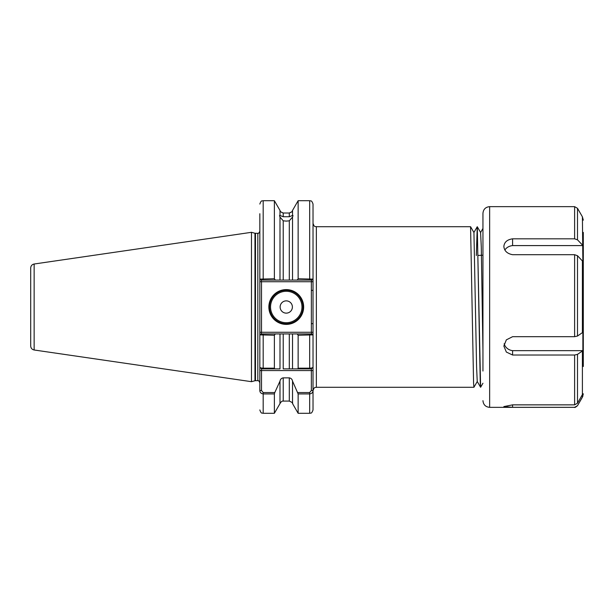 <?xml version="1.0" encoding="UTF-8"?>
<svg xmlns="http://www.w3.org/2000/svg" width="614" height="614" viewBox="0 0 614 614"><rect width="100%" height="100%" fill="white"/><g stroke="black" fill="none" stroke-linecap="round" stroke-linejoin="round"><path stroke-width="0.92" d="M289.294 213.104C293.008 211.285 293.008 211.254 289.294 213.012L283.223 213.012C279.516 211.254 279.516 211.285 283.223 213.104M259.837 390.496L259.837 370.557L261.51 370.557L261.51 390.496L263.183 392.553L274.788 392.553L274.381 393.919L263.183 393.919C261.004 393.566 259.891 392.43 259.837 390.496L261.51 390.496M283.223 220.81L283.223 280.076L279.992 280.076L292.533 280.076L292.533 217.064L289.294 220.81L286.262 221.109L283.223 220.81L279.992 217.064C279.439 215.614 279.439 215.084 279.992 215.476L279.57 215.568M280.468 211.469L279.992 210.418L279.992 215.476L283.223 216.734L289.294 216.734L292.533 215.476L292.533 210.418L298.135 200.709L298.135 278.756L313.025 279.117L313.025 223.373C314.614 227.947 315.373 226.075 316.363 226.719L316.363 387.281C315.373 387.925 314.614 386.052 313.025 390.627M303.654 307A17.392 17.392 0 0 1 286.262 324.392A17.392 17.392 0 0 1 268.863 307A17.392 17.392 0 0 1 286.262 289.608A17.392 17.392 0 0 1 303.654 307M269.538 307A16.724 16.724 0 0 0 286.262 323.724A16.724 16.724 0 0 0 302.986 307A16.724 16.724 0 0 0 286.262 290.276A16.724 16.724 0 0 0 269.538 307M292.394 307A6.132 6.132 0 0 1 286.262 313.132A6.132 6.132 0 0 1 280.13 307A6.132 6.132 0 0 1 286.262 300.868A6.132 6.132 0 0 1 292.394 307M34.138 349.988C32.012 349.512 30.869 348.192 30.7 346.02L30.7 267.98C30.869 265.808 32.012 264.488 34.138 264.012L34.138 349.988L251.471 381.685L251.471 232.315L34.138 264.012M292.533 280.076L311.651 280.076L309.679 280.076L309.679 200.709C310.638 201.354 311.398 199.458 313.025 204.055L313.025 367.21L313.025 334.883L298.135 335.244L297.207 333.924L283.223 333.924L283.223 368.884L289.294 368.884L289.294 333.924L292.533 333.924L292.533 368.884L297.736 368.884L298.135 368.17L298.135 335.244M259.837 335.267L259.837 370.557M482.949 383.243L480.608 387.281L480.271 383.351L477.285 226.743L476.334 255.531L477.239 226.743L473.893 232.537M480.608 387.281L477.239 226.743M477.285 381.463L473.916 387.281L473.586 383.351L470.57 226.719L316.363 226.719M292.533 403.582L298.135 413.291L298.135 393.919L292.533 381.148L292.533 403.582C293.193 403.16 292.111 402.331 289.294 401.08L289.294 377.863L283.223 377.863L283.223 401.08C282.716 401.487 282.256 399.983 279.992 403.582L279.992 381.148L274.788 392.553M255.485 233.32L255.485 380.68L254.963 380.749L254.963 233.251L257.826 233.32C258.156 233.896 258.824 233.22 259.837 231.309L259.837 279.117L274.381 278.756L275.318 280.076L279.992 280.076L279.992 217.064M274.381 368.17L274.788 368.884L261.51 368.884L259.837 367.21C259.883 367.755 260.996 368.078 263.183 368.17L274.381 368.17L274.381 335.244L259.837 334.883L259.837 213.726M259.837 230.542L259.837 278.733M279.992 403.582L274.381 413.291L274.381 393.919M279.992 368.884L274.788 368.884L279.992 368.884L279.992 333.924L275.318 333.924L274.381 335.244M298.135 368.17L309.679 368.17C311.851 368.078 312.971 367.755 313.025 367.21L313.025 409.945C311.398 414.542 310.638 412.646 309.679 413.291L309.679 393.919L298.135 393.919M279.992 333.924L283.223 333.924M279.992 381.148C280.337 379.275 281.412 378.178 283.223 377.863M297.736 392.553L309.679 392.553L311.352 390.496L311.352 368.884L289.294 368.884M289.294 377.863C291.113 378.178 292.187 379.275 292.533 381.148M311.352 368.884L313.025 367.21M311.352 390.496L313.025 390.496C312.971 392.423 311.858 393.566 309.679 393.919L309.679 392.553M274.381 278.756L274.381 200.709L263.183 200.709L263.183 280.076L261.203 280.076L259.837 279.117M292.533 217.064C293.078 215.614 293.078 215.077 292.533 215.476L292.947 215.568M297.207 280.076L298.135 278.756M473.916 387.281L316.363 387.281M482.949 350.786L481.276 246.736L480.585 232.537L482.949 228.439M480.585 387.257L477.239 381.463L476.594 367.264L473.939 232.537L470.593 226.743M259.837 334.883L261.203 333.924L263.183 333.924L261.203 333.924L261.51 332.258L311.352 332.258L311.352 281.742L261.51 281.742L261.51 332.258L259.837 332.258M263.183 368.884L263.183 333.924L275.318 333.924M297.207 333.924L311.651 333.924L313.025 334.883M275.318 280.076L263.183 280.076M313.025 370.557L261.51 370.557L261.51 368.884M261.203 280.076L261.51 281.742L259.837 281.742M313.025 279.117L311.651 280.076L311.352 281.742L313.025 281.742M313.025 332.258L311.352 332.258L311.651 333.924M313.025 290.361L311.352 290.361M313.025 323.639L311.352 323.639M482.949 371.033L482.949 213.342C483.348 209.274 485.574 207.048 489.642 206.649L489.642 407.351C485.574 406.952 483.348 404.726 482.949 400.658M512.598 238.823C507.21 239.598 504.294 242.146 503.856 246.467C504.286 250.926 507.195 253.674 512.598 254.703L574.612 254.703L577.505 255.716L582.87 261.464L582.402 216.803L577.505 208.323L577.505 239.836L574.612 238.823L512.598 238.823L512.598 245.592A10.039 8.005 -0 0 0 504.869 250.021M583.3 232.407L583.3 366.497M582.87 393.735L577.505 403.191L574.612 404.856L512.598 404.856L503.856 406.583L512.598 407.32L574.612 407.32L577.505 405.677L582.87 396.191L582.87 393.735M577.505 255.716L577.505 336.035L574.612 336.687L512.598 336.687L506.35 339.857L503.856 346.043L506.35 352.06L512.598 355.022L574.612 355.022L577.505 354.362L577.505 403.191M504.163 343.763A10.039 9.241 180 0 0 512.598 350.655L582.87 350.655L577.505 354.362M582.87 350.655L582.87 332.32L577.505 336.035M577.505 239.836L582.402 244.986M582.87 245.592L512.598 245.592M512.598 355.022L512.598 350.655M581.558 396.191L582.87 396.191M512.598 407.32L512.598 404.856M270.536 307A15.718 15.718 0 0 0 286.262 322.718A15.718 15.718 0 0 0 301.981 307A15.718 15.718 0 0 0 286.262 291.282A15.718 15.718 0 0 0 270.536 307M257.826 233.32L257.826 380.68C258.156 380.104 258.824 380.78 259.837 382.691M283.223 213.012L283.223 216.734M289.294 216.734L289.294 213.012M289.294 280.076L289.294 220.81M263.183 392.553L263.183 413.291C262.163 412.608 261.472 414.573 259.837 409.945M309.679 368.884L309.679 333.924M582.402 351.047L582.402 394.725M489.642 407.351L574.612 407.351C574.612 407.811 575.579 407.259 577.505 405.677L582.402 397.197L583.3 393.85M574.612 404.856L574.612 355.022M574.612 336.687L574.612 254.703M574.612 238.823L574.612 206.649L577.505 208.323M582.402 260.858L582.402 332.711M254.963 233.251L251.471 232.315M289.294 401.08L283.223 401.08M274.381 413.291L263.183 413.291M309.679 413.291L298.135 413.291M279.992 210.418L274.381 200.709M309.679 200.709L298.135 200.709M292.533 210.418L292.057 211.469M263.183 200.709C262.193 201.354 261.426 199.481 259.837 204.055M255.485 380.68L257.826 380.68M254.963 380.749L251.471 381.685M478.191 255.439L482.949 255.201M480.632 232.537L477.285 226.743M489.642 206.649L574.612 206.649M582.402 216.803L583.3 220.15"/></g></svg>
